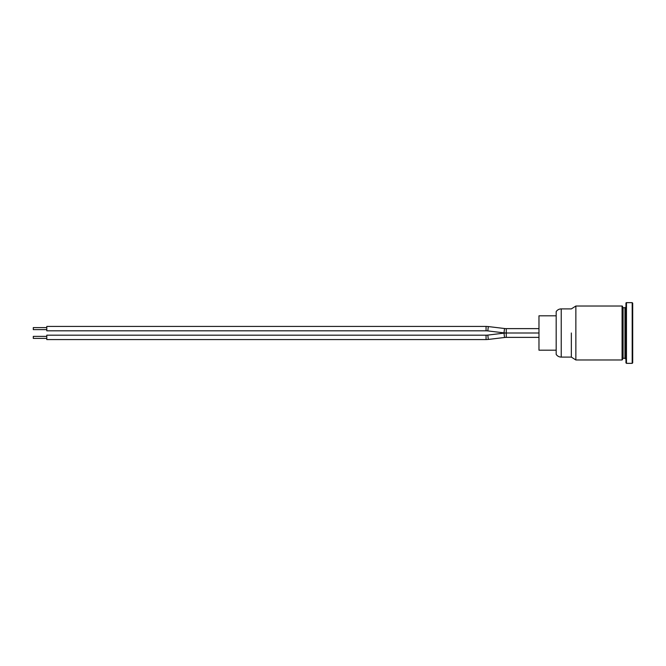 <?xml version="1.0" encoding="UTF-8"?>
<svg xmlns="http://www.w3.org/2000/svg" width="666" height="666" viewBox="0 0 666 666"><rect width="100%" height="100%" fill="white"/><g stroke="black" fill="none" stroke-linecap="round" stroke-linejoin="round"><path stroke-width="1" d="M556.177 350.191L538.977 350.191L538.977 333L506.277 333L506.277 328.621A14.669 14.669 0 0 1 504.528 328.513L488.328 326.565L487.803 330.91A14.669 14.669 0 0 0 486.055 330.811L486.055 326.423L46.787 326.423L46.787 330.811L486.055 330.811M556.177 315.809L538.977 315.809L538.977 333L506.277 333L506.277 337.379A14.669 14.669 0 0 0 504.528 337.487L504.004 333.133L487.803 335.09A14.669 14.669 0 0 1 486.055 335.189L46.787 335.189L46.787 339.577L486.055 339.577L486.055 335.189M561.23 357.101L561.23 308.899A6.069 6.069 0 0 0 556.177 311.613L556.177 354.387C557.409 356.144 559.09 357.043 561.23 357.101L571.345 357.101L575.857 359.973L575.857 306.027L622.077 306.027L622.077 359.973L622.585 359.465L622.585 306.535A0.508 0.508 0 0 0 622.077 306.027M624.949 307.717A1.007 1.007 0 0 0 625.957 306.701L625.957 362.837L626.465 363.345L626.465 302.655A0.508 0.508 0 0 0 625.957 303.163L625.957 359.299L624.949 358.283L624.949 307.717L623.093 307.717A0.508 0.508 0 0 1 622.585 307.209M626.465 302.655L632.192 302.655L632.192 363.345L626.465 363.345M632.192 363.345L632.7 362.837L632.7 303.163L632.192 302.655M571.345 333L571.345 357.109L571.345 333M46.787 338.395L33.3 338.395L33.3 336.372L46.787 336.372M46.787 329.628L33.3 329.628L33.3 327.605L46.787 327.605M624.949 358.283L623.093 358.283L623.093 307.717M487.803 330.91L504.004 332.867L504.528 328.513M486.055 339.577L488.328 339.435L487.803 335.09M538.977 337.379L506.277 337.379M623.093 358.283L622.585 358.791M575.857 359.973L622.077 359.973M561.23 308.899L571.345 308.899L575.857 306.027M486.055 326.423L488.328 326.565M504.004 332.867L506.277 333L504.004 333.133M538.977 328.621L506.277 328.621M504.528 337.487L488.328 339.435"/></g></svg>
